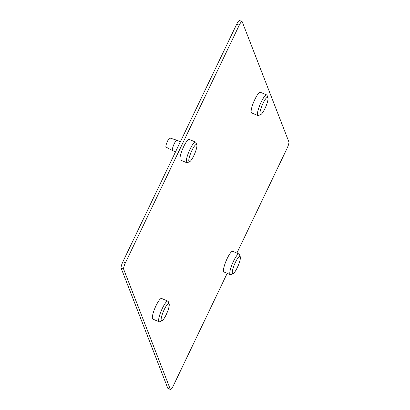 <?xml version="1.0" encoding="UTF-8"?>
<svg xmlns="http://www.w3.org/2000/svg" width="410" height="410" viewBox="0 0 410 410"><rect width="100%" height="100%" fill="white"/><g stroke="black" fill="none" stroke-linecap="round" stroke-linejoin="round"><path stroke-width="0.61" d="M260.791 114.539L258.474 115.533A11.213 2.337 -67 0 1 257.916 115.579L251.607 112.893A11.213 2.337 -67 0 1 254.81 99.522A11.213 2.337 -67 0 1 260.386 92.26L266.695 94.941A11.213 2.337 -67 0 1 267.048 95.376L267.94 97.739A9.343 1.947 -67 0 1 264.973 108.517A9.343 1.947 -67 0 1 260.791 114.539A9.343 1.947 -67 0 1 262.994 103.433A9.343 1.947 -67 0 1 267.94 97.739M257.916 115.579A11.213 2.337 -67 0 1 261.119 102.208A11.213 2.337 -67 0 1 266.695 94.941M161.996 320.743L159.674 321.742A11.213 2.337 -67 0 1 159.116 321.783L152.807 319.098A11.213 2.337 -67 0 1 156.015 305.732A11.213 2.337 -67 0 1 161.586 298.465L167.895 301.15A11.213 2.337 -67 0 1 168.254 301.581L169.145 303.943A9.343 1.947 -67 0 1 166.178 314.726A9.343 1.947 -67 0 1 161.996 320.743A9.343 1.947 -67 0 1 164.2 309.637A9.343 1.947 -67 0 1 169.145 303.943M159.116 321.783A11.213 2.337 -67 0 1 162.319 308.412A11.213 2.337 -67 0 1 167.895 301.15M233.141 273.603L230.82 274.597A11.213 2.337 -67 0 1 230.261 274.638L223.952 271.958A11.213 2.337 -67 0 1 227.155 258.587A11.213 2.337 -67 0 1 232.731 251.325L239.04 254.005A11.213 2.337 -67 0 1 239.399 254.436L240.286 256.803A9.343 1.947 -67 0 1 237.318 267.581A9.343 1.947 -67 0 1 233.141 273.603A9.343 1.947 -67 0 1 235.345 262.497A9.343 1.947 -67 0 1 240.286 256.803M230.261 274.638A11.213 2.337 -67 0 1 233.464 261.272A11.213 2.337 -67 0 1 239.04 254.005M176.935 140.261L169.955 138.001A4.951 1.03 113 0 0 167.511 141.214A4.951 1.03 113 0 0 166.081 147.113L172.548 150.578A5.607 1.168 -67 0 1 172.548 150.578A5.607 1.168 -67 0 1 174.168 143.9A5.607 1.168 -67 0 1 176.935 140.261A5.607 1.168 -67 0 1 176.956 140.266L180.385 141.727M189.651 161.678L187.329 162.678A11.213 2.337 -67 0 1 186.77 162.719L180.461 160.038A11.213 2.337 -67 0 1 183.665 146.667A11.213 2.337 -67 0 1 189.241 139.4L195.549 142.085A11.213 2.337 -67 0 1 195.908 142.516L196.795 144.879A9.343 1.947 -67 0 1 193.827 155.662A9.343 1.947 -67 0 1 189.651 161.678A9.343 1.947 -67 0 1 191.854 150.572A9.343 1.947 -67 0 1 196.795 144.879M186.77 162.719A11.213 2.337 -67 0 1 189.973 149.353A11.213 2.337 -67 0 1 195.549 142.085M170.488 389.5L167.962 388.429A5.607 1.168 -67 0 1 167.787 388.219L170.309 389.29A5.607 1.168 113 0 0 170.488 389.5A5.607 1.168 113 0 0 173.276 385.866L227.191 273.337M167.787 388.219L121.135 268.155A5.607 1.168 -67 0 1 122.913 261.683L236.724 24.134A5.607 1.168 -67 0 1 239.512 20.5L242.038 21.571A5.607 1.168 113 0 0 239.25 25.205L236.724 24.134M122.913 261.683L125.434 262.754A5.607 1.168 113 0 0 123.656 269.232L170.309 389.29M125.434 262.754L239.25 25.205M236.888 253.093L287.087 148.317A5.607 1.168 113 0 0 288.865 141.845L242.213 21.781A5.607 1.168 113 0 0 242.038 21.571M121.135 268.155L123.656 269.232M175.536 151.849L172.569 150.583"/></g></svg>
